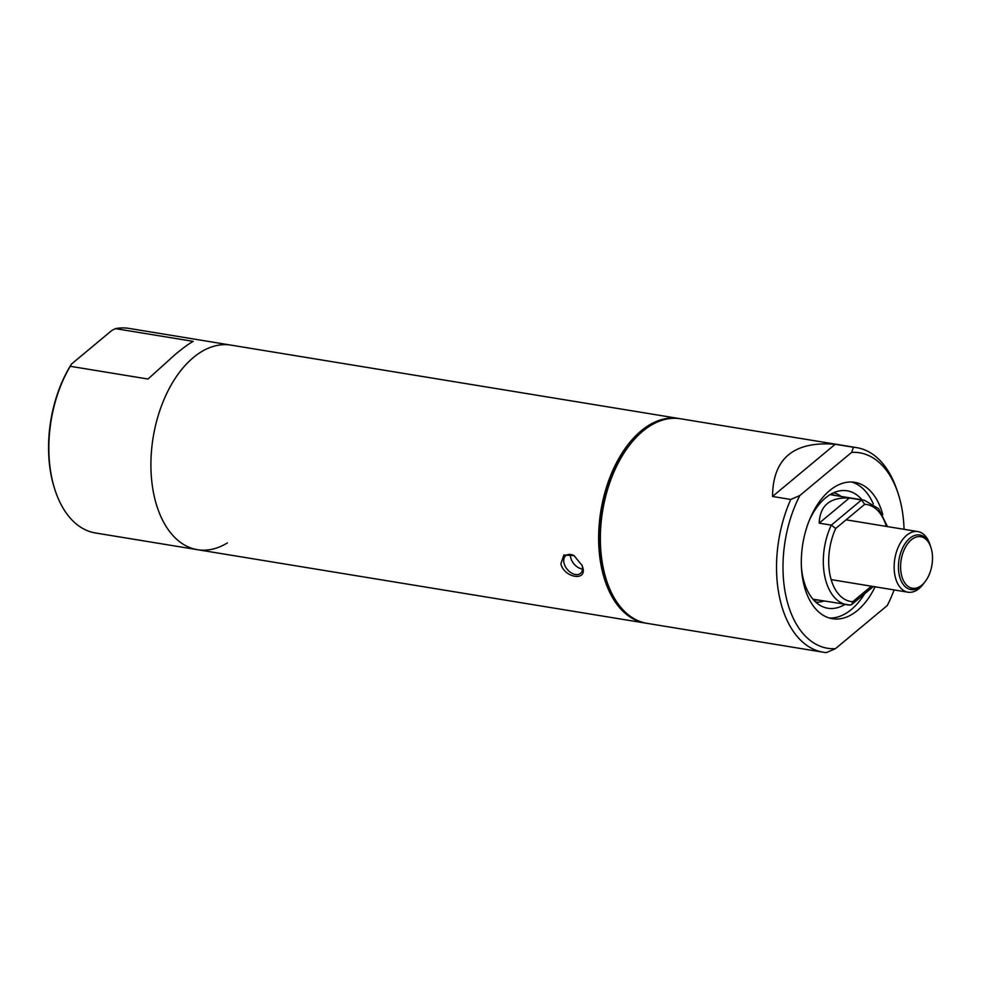 <?xml version="1.0" encoding="UTF-8"?>
<svg xmlns="http://www.w3.org/2000/svg" width="981" height="981" viewBox="0 0 981 981"><rect width="100%" height="100%" fill="white"/><g stroke="black" fill="none" stroke-linecap="round" stroke-linejoin="round"><path stroke-width="1.47" d="M111.773 330.499L71.503 364.037L70.252 366.293L148.021 379.034L175.145 354.546C183.153 347.899 189.174 343.509 193.22 341.376L115.451 328.635L111.773 330.499M115.451 328.635A103.655 61.95 -80.7 0 1 128.989 328.402L231.038 345.128A103.655 61.95 99.3 0 0 193.367 357.525A103.655 61.95 99.3 0 0 150.939 468.268A103.655 61.95 99.3 0 0 197.524 549.703L95.464 532.977A103.655 61.95 -80.7 0 1 55.488 491.42L55.108 490.316A102.122 61.03 -80.7 0 1 71.503 364.037M679.637 418.642A103.655 61.95 99.3 0 0 678.766 418.482L231.038 345.128A103.655 61.95 99.3 0 0 193.367 357.525A103.655 61.95 99.3 0 0 150.939 468.268A103.655 61.95 99.3 0 0 197.524 549.703A103.655 61.95 99.3 0 0 227.396 542.922M55.488 491.42A103.655 61.95 -80.7 0 1 70.252 366.293M930.846 547.19L929.718 543.891A30.718 18.357 99.3 0 0 917.873 531.579A30.718 18.357 99.3 0 0 906.714 535.246A30.718 18.357 99.3 0 0 894.145 568.06A30.718 18.357 99.3 0 0 907.94 592.193A30.718 18.357 99.3 0 0 919.111 588.514A30.718 18.357 99.3 0 0 923.096 584.296L925.218 581.537A26.107 15.598 99.3 0 0 930.846 547.19A26.107 15.598 99.3 0 0 911.288 539.844A26.107 15.598 99.3 0 0 901.49 575.038A26.107 15.598 99.3 0 0 921.821 585.117A26.107 15.598 99.3 0 0 925.218 581.537M930.65 546.65A27.64 16.518 99.3 0 0 919.81 535.001A27.64 16.518 99.3 0 0 909.767 538.311A27.64 16.518 99.3 0 0 899.381 575.577A27.64 16.518 99.3 0 0 910.871 589.556A27.64 16.518 99.3 0 0 920.914 586.246A27.64 16.518 99.3 0 0 924.862 581.978M886.333 526.405A49.136 29.369 99.3 0 0 864.727 504.308L861.514 499.979L831.312 525.142A52.974 31.662 99.3 0 0 825.119 577.981A52.974 31.662 99.3 0 0 847.143 604.787A52.974 31.662 99.3 0 0 849.902 605.044L851.704 604.554L873.36 586.528M864.727 504.308L835.714 528.465L831.312 525.142L819.16 523.155L849.362 497.992L861.514 499.979A52.974 31.662 99.3 0 1 864.273 500.224L878.633 508.698L887.462 526.589M849.362 497.992C830.049 497.097 819.981 505.485 819.16 523.155M835.714 528.465A49.136 29.369 99.3 0 0 852.759 601.709L851.704 604.554M904.053 529.311A99.044 59.191 99.3 0 0 900.73 502.897A99.044 59.191 99.3 0 0 897.774 492.499L896.646 489.2A103.655 61.95 99.3 0 0 856.671 447.63L680.495 418.764A103.655 61.95 99.3 0 0 629.348 445.399L628.637 446.318A102.122 61.03 99.3 0 0 603.573 569.961A102.122 61.03 99.3 0 0 606.626 580.678L606.994 581.782A103.655 61.95 99.3 0 0 646.982 623.34L823.157 652.206A103.655 61.95 99.3 0 0 826.394 652.598L835.469 648.662L887.278 605.51A99.044 59.191 99.3 0 0 894.12 589.924M629.348 445.399A103.655 61.95 99.3 0 0 603.904 570.893A103.655 61.95 99.3 0 0 606.994 581.782M897.774 492.499A99.044 59.191 99.3 0 0 851.643 452.376L799.834 495.528L790.747 499.464A103.655 61.95 99.3 0 0 780.079 599.759A103.655 61.95 99.3 0 0 823.157 652.206M799.834 495.528A99.044 59.191 99.3 0 0 786.382 598.14A99.044 59.191 99.3 0 0 835.469 648.662M875.101 586.81A69.099 41.3 -80.7 0 1 832.379 618.717A69.099 41.3 -80.7 0 1 803.672 583.744A69.099 41.3 -80.7 0 1 812.673 512.904A69.099 41.3 -80.7 0 1 854.733 482.333A69.099 41.3 -80.7 0 1 882.79 514.669M851.667 482.014A69.099 41.3 -80.7 0 1 873.323 503.915M864.678 593.75A69.099 41.3 -80.7 0 1 829.374 618.03M835.211 444.258C793.752 441.021 772.856 458.434 772.525 496.472L835.211 444.258L853.433 447.25L851.643 452.376M772.525 496.472L790.747 499.464M856.671 447.63A103.655 61.95 99.3 0 0 853.433 447.25M834.99 495.43A53.747 32.115 99.3 0 0 831.054 494.056M817.847 599.992A53.747 32.115 -80.7 0 1 813.678 600.041M824.04 601.01A55.476 33.158 -80.7 0 1 815.702 602.089M841.171 496.447A55.476 33.158 99.3 0 0 833.617 492.756M862.029 499.856A59.51 35.561 99.3 0 0 841.257 490.647A59.51 35.561 99.3 0 0 825.475 497.919A59.51 35.561 -80.7 0 0 808.945 521.267M844.899 604.419A59.51 35.561 -80.7 0 1 822.262 606.528A59.51 35.561 -80.7 0 1 801.416 567.202M678.766 418.482A103.655 61.95 99.3 0 0 641.096 430.892A103.655 61.95 99.3 0 0 598.668 541.635A103.655 61.95 99.3 0 0 645.253 623.058A103.655 61.95 99.3 0 0 646.111 623.193M560.874 563.842L563.879 555.001L574.032 555.614L582.174 565.571L582.739 567.423C587.251 581.635 564.198 577.932 560.874 563.842M581.954 564.995A11.514 7.603 50.2 0 1 582.236 566.025A11.514 7.603 50.2 0 1 580.494 573.382A11.514 7.603 50.2 0 1 575.455 574.523A11.514 7.603 50.2 0 1 564.014 563.033A11.514 7.603 50.2 0 1 565.755 555.675A11.514 7.603 50.2 0 1 570.807 554.547A11.514 7.603 50.2 0 1 574.412 555.847M582.518 569.041A11.514 7.603 50.2 0 1 582.101 568.98A11.514 7.603 50.2 0 1 570.39 554.486M852.759 601.709L871.386 586.197M846.113 519.82L917.873 531.579M831.152 579.612L907.94 592.193M830.073 494.62L864.273 500.224M812.942 599.183L850.257 605.069M197.524 549.703L645.253 623.058"/></g></svg>
